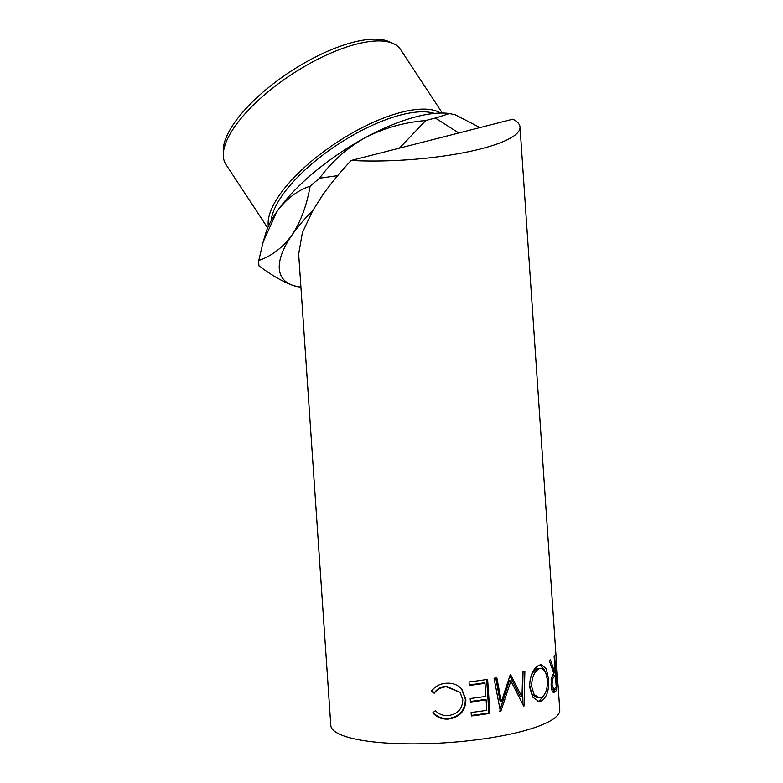 <?xml version="1.0" encoding="UTF-8"?>
<svg xmlns="http://www.w3.org/2000/svg" width="783" height="783" viewBox="0 0 783 783"><rect width="100%" height="100%" fill="white"/><g stroke="black" fill="none" stroke-linecap="round" stroke-linejoin="round"><path stroke-width="1.17" d="M223.302 155.279L223.243 150.776A102.035 38.083 -33.3 0 1 353.476 42.204A102.035 38.083 -33.3 0 1 389.082 41.685L393.193 43.515A104.531 39.013 146.7 0 0 356.715 44.054A104.531 39.013 146.7 0 0 223.302 155.279A104.531 39.013 146.7 0 0 225.896 164.42L267.678 227.931M442.336 113.036L400.553 49.515A104.531 39.013 146.7 0 0 393.193 43.515M434.448 113.408A102.035 38.083 146.7 0 0 401.258 114.847A102.035 38.083 146.7 0 0 271.143 220.835M268.383 226.316A104.531 39.013 -33.3 0 1 309.618 162.825A104.531 39.013 -33.3 0 1 401.562 112.233A104.531 39.013 -33.3 0 1 440.575 113.046M432.813 712.843L435.407 710.67C438.96 714.311 443.305 715.936 448.444 715.545C457.703 714.145 462.489 708.879 462.782 699.757L460.11 692.368L446.261 686.799C441.24 687.2 437.227 689.343 434.213 693.239L431.345 691.34C434.878 686.427 439.762 683.745 446.007 683.305C451.732 682.756 456.636 684.313 460.698 688.003L461.833 689.226L465.865 699.659C465.591 710.856 459.797 717.326 448.483 719.048C442.199 719.518 436.973 717.453 432.813 712.843M489.933 713.362A114.739 25.027 176.1 0 1 471.366 715.965L471.121 712.481A114.739 25.027 176.1 0 0 486.82 710.328L486.106 699.865A114.739 25.027 176.1 0 1 470.407 702.018L470.172 698.524A114.739 25.027 176.1 0 0 485.861 696.381L484.971 683.305A114.739 25.027 176.1 0 1 469.281 685.448L469.046 681.964A114.739 25.027 176.1 0 0 487.613 679.36L489.933 713.362L488.925 712.931A112.243 24.479 176.1 0 1 471.327 715.408M510.722 674.868A114.739 25.027 176.1 0 1 510.164 674.995L501.384 701.676L496.823 677.765A114.739 25.027 176.1 0 1 494.053 678.264L500.435 711.522A114.739 25.027 176.1 0 0 500.826 711.444L510.878 681.034L523.67 706.168A114.739 25.027 176.1 0 0 523.984 706.08L524.874 671.148A114.739 25.027 176.1 0 1 522.692 671.785L521.987 696.968L510.722 674.868M541.66 700.922L538.743 701.431L532.616 697.056L529.611 687.053C529.768 675.935 532.929 668.662 539.076 665.237L541.591 664.728L546.348 668.917L548.531 678.832C549.196 689.98 546.906 697.34 541.66 700.922L537.735 701.255M554.726 672.646A114.739 25.027 176.1 0 0 555.186 672.068L554.119 656.379A114.739 25.027 176.1 0 0 554.609 655.674L556.928 689.666A114.739 25.027 176.1 0 1 555.724 691.252L553.816 692.593C552.446 692.397 551.545 690.058 551.124 685.565C551.134 678.744 552.074 674.731 553.924 673.527L549.284 660.764A114.739 25.027 176.1 0 0 550.508 659.873L554.726 672.646L553.659 672.675M557.545 683.539A114.739 25.027 176.1 0 1 557.985 684.851L520.02 127.061A114.739 25.027 176.1 0 1 351.205 160.466C339.842 172.514 330.054 184.465 321.842 196.337L312.73 210.676L302.365 232.668L298.675 254.113L330.817 725.518A114.739 25.027 176.1 0 0 358.888 739.778A114.739 25.027 176.1 0 0 486.184 738.486A114.739 25.027 176.1 0 0 559.757 709.907L558.093 685.565M557.741 684.871L558.054 686.074M351.205 160.466L512.885 119.173A114.739 25.027 176.1 0 1 520.02 127.061M337.688 175.637L319.601 178.23C331.415 161.875 346.566 148.398 365.035 137.788A119.721 44.68 -33.3 0 1 416.781 116.618A119.721 44.68 -33.3 0 1 448.679 113.427L455.187 114.758L479.989 127.57M263.205 241.849L265.525 233.902A119.721 44.68 -33.3 0 1 276.83 211.704C286.079 199.078 297.178 190.563 310.127 186.168C306.819 205.303 300.809 221.55 292.088 234.9C282.829 247.545 271.73 256.051 258.791 260.445L263.205 241.849L276.83 211.704A119.721 44.68 -33.3 0 1 365.035 137.788C383.758 128.109 403.989 122.363 425.737 120.543A134.686 50.269 -33.3 0 1 430.64 119.212A134.686 50.269 -33.3 0 1 435.417 118.067L449.579 113.535M425.737 120.543L399.447 148.144M458.769 132.993L435.417 118.067M258.791 260.445A134.686 50.269 -33.3 0 0 258.997 265.907C272.396 275.822 284.072 282.448 294.036 285.795L300.545 287.136A119.721 44.68 146.7 0 0 300.936 287.185M312.73 210.676A119.721 44.68 146.7 0 0 292.088 234.9A119.721 44.68 146.7 0 0 294.036 285.795A119.721 44.68 146.7 0 0 300.545 287.136M310.127 186.168A134.686 50.269 -33.3 0 1 319.601 178.23M460.11 692.368L446.163 686.26C441.25 686.652 437.325 688.795 434.379 692.681L431.57 690.782M446.261 686.799L446.163 686.26M434.213 693.239L434.379 692.681M461.579 688.932L465.356 699.16C465.112 710.347 459.455 716.797 448.385 718.51C442.229 718.97 437.11 716.895 433.038 712.285M465.865 699.659L465.356 699.16M448.483 719.048L448.385 718.51M486.106 699.865L485.157 699.425A112.243 24.479 176.1 0 1 470.377 701.46M484.971 683.305L484.031 682.864A112.243 24.479 176.1 0 1 469.242 684.89M486.644 679.517L488.925 712.931M509.89 675.856L520.274 696.684L521.987 696.968M495.619 677.364L500.112 701.284L501.384 701.676M499.583 711.052L500.826 711.444M500.073 709.613L509.371 680.691L510.878 681.034M523.044 671.687L522.3 703.379M540.417 664.816L544.674 670.307M548.531 678.832L547.248 678.802M544.43 694.648L539.526 700.775M541.484 668.281L537.255 668.555C532.313 671.197 529.788 677.08 529.67 686.192L532.146 694.364L537.089 697.682L541.337 697.467C545.761 694.629 547.748 688.658 547.317 679.556L545.457 671.579L541.484 668.281L539.379 668.692C534.329 671.393 531.735 677.295 531.608 686.407L534.114 694.541L539.125 697.839M537.255 668.555L539.379 668.692M529.67 686.192L531.608 686.407M554.403 688.805L554.462 689.754A112.243 24.479 176.1 0 1 553.287 691.301L552.72 691.869M553.405 674.124L553.503 675.612M556.928 689.666L554.462 689.754M552.113 684.861L553.738 689.079L554.902 688.374A114.739 25.027 176.1 0 0 556.204 686.887L555.431 675.563L552.974 675.621L551.741 677.001L554.168 676.962C552.876 677.52 552.191 680.143 552.113 684.861L551.085 684.851M555.431 675.563L554.168 676.962M556.752 669.23L557.065 678.244M556.86 670.483L557.427 682.58M557.32 678.235L557.848 681.934M555.724 691.252L553.287 691.301M553.738 689.079L551.349 689.089"/></g></svg>
